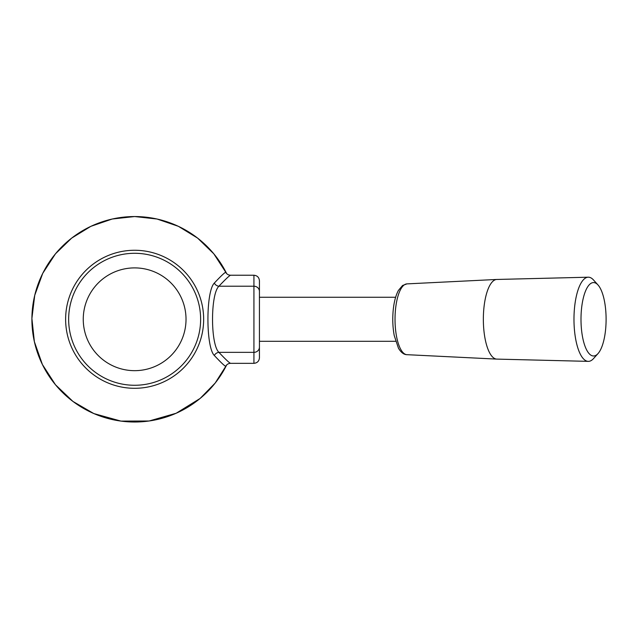 <?xml version="1.0" encoding="UTF-8"?>
<svg xmlns="http://www.w3.org/2000/svg" width="638" height="638" viewBox="0 0 638 638"><rect width="100%" height="100%" fill="white"/><g stroke="black" fill="none" stroke-linecap="round" stroke-linejoin="round"><path stroke-width="0.96" d="M186.025 319.279A51.391 51.391 0 0 0 108.946 274.779A51.391 51.391 0 0 0 108.946 363.788A51.391 51.391 0 0 0 186.025 319.279M225.669 366.308C224.432 365.837 220.644 362.232 214.312 355.478A5.503 5 136.7 0 1 218.922 352.351C225.413 359.226 229.297 362.886 230.565 363.333C228.38 363.405 226.745 364.402 225.669 366.308M214.312 355.478C205.811 347.184 205.787 291.446 214.312 283.089C220.644 276.334 224.432 272.729 225.669 272.259C226.745 274.165 228.372 275.153 230.565 275.233L253.932 275.233C257.274 275.56 259.108 277.394 259.435 280.744L259.435 357.822C259.116 361.164 257.281 362.998 253.932 363.333L230.565 363.333M230.565 275.233C229.297 275.68 225.413 279.34 218.922 286.215C210.388 293.998 210.42 344.632 218.922 352.351L253.932 352.351L253.932 363.333M214.312 283.089A5.503 5 -136.7 0 0 218.922 286.215L253.932 286.215L253.932 352.351A5.503 5.224 180 0 0 259.435 347.128M598.013 353.588L593.492 358.612A42.084 14.395 -90 0 1 588.372 361.363A42.084 14.395 -90 0 1 588.252 361.363A42.084 14.395 -90 0 1 573.977 319.279A42.084 14.395 -90 0 1 588.252 277.203A42.084 14.395 -90 0 1 588.372 277.203A42.084 14.395 -90 0 1 593.492 279.954L598.013 284.979A36.709 12.553 -90 0 1 606.1 319.279A36.709 12.553 -90 0 1 598.013 353.588A36.709 12.553 -90 0 1 593.547 355.988A36.709 12.553 -90 0 1 581.202 312.644A36.709 12.553 -90 0 1 598.013 284.979M496.97 279.46A39.827 13.621 90 0 0 496.85 279.46A39.827 13.621 90 0 0 496.739 279.46A39.827 13.621 90 0 0 483.349 319.279A39.827 13.621 90 0 0 496.739 359.106A39.827 13.621 90 0 0 496.85 359.106L588.252 361.363M68.649 319.279A65.985 65.985 0 0 1 167.634 262.138A65.985 65.985 0 0 1 167.634 376.428A65.985 65.985 0 0 1 68.649 319.279M31.9 319.279A102.742 102.742 0 0 1 226.681 273.638L213.802 253.796L197.605 238.102L178.385 226.323L157.052 219.017L134.642 216.545L112.224 219.017L90.891 226.323L71.671 238.102L55.474 253.796L42.73 273.359L34.739 295.298L31.9 318.474L34.372 341.697L42.379 364.481L55.474 384.77L72.955 401.446L93.834 413.576L120.965 421.104L149.117 421L176.176 413.249L200.125 398.447L215.166 383.079L226.681 364.928A102.742 102.742 0 0 1 31.9 319.279M65.626 319.279A69.008 69.008 0 0 1 169.142 259.514A69.008 69.008 0 0 1 169.142 379.052A69.008 69.008 0 0 1 65.626 319.279M253.932 275.233L253.932 286.215A5.503 5.224 180 0 1 259.435 291.438M407.132 354.68A35.401 12.106 -90 0 1 406.924 354.68A35.401 12.106 -90 0 1 395.026 319.279A35.401 12.106 -90 0 1 406.924 283.886L496.739 279.46M259.435 341.306L395.632 341.306M259.435 297.26L395.632 297.26M496.739 359.106L406.924 354.68C403.862 354.648 401.039 352.495 398.455 348.204L394.228 335.532C392.713 327.358 392.378 318.825 393.231 309.924C394.053 301.806 395.791 295.298 398.431 290.41L402.57 285.473L406.924 283.886M496.85 279.46L588.252 277.203"/></g></svg>
